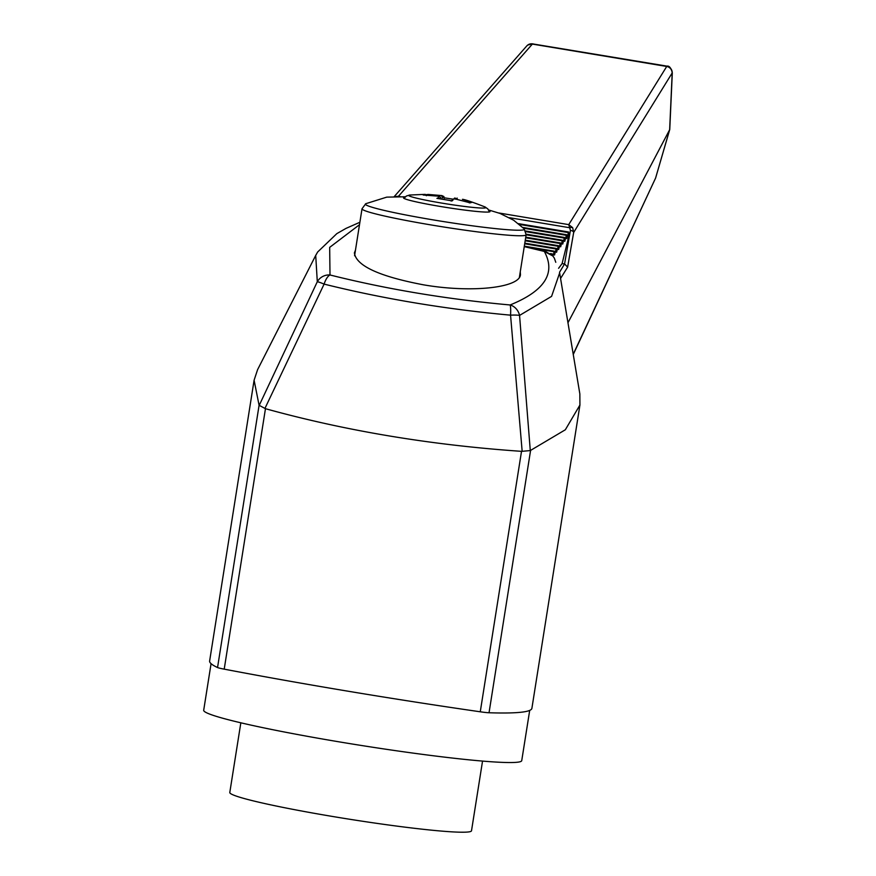 <?xml version="1.0" encoding="UTF-8"?>
<svg xmlns="http://www.w3.org/2000/svg" width="876" height="876" viewBox="0 0 876 876"><rect width="100%" height="100%" fill="white"/><g stroke="black" fill="none" stroke-linecap="round" stroke-linejoin="round"><path stroke-width="1.31" d="M359.499 224.705L329.672 247.371L330 274.976A12.877 12.187 151.7 0 0 317.298 281.733L315.71 255.42L257.577 369.683L254.095 380.239L209.627 661.008A394.78 24.791 9 0 0 217.544 667.545A12.877 0.81 9 0 0 224.212 669.154A394.78 24.791 9 0 0 349.261 691.416A394.78 24.791 9 0 0 480.267 711.794A12.877 0.81 9 0 0 489.038 712.757A394.78 24.791 9 0 0 528.327 710.907A394.78 24.791 9 0 0 531.896 708.323L579.923 405.04L579.846 393.893L559.644 272.951L551.584 296.373L519.556 315.415A12.877 11.18 -111.5 0 0 510.095 304.968C544.73 290.931 556.129 273.082 544.303 251.423L524.253 246.616M437.496 198.414L439.325 196.224L423.196 195.019L428.222 194.439L441.876 195.589L428.211 194.439M451.698 200.79L436.916 198.348M453.22 199.717L452.158 200.889M454.425 198.732L470.215 202.849L454.425 198.732M455.63 198.261L454.545 198.053M489.465 211.915L487.812 208.871L484.877 206.889C472.339 202.017 464.86 199.498 462.451 199.323L472.295 202.203L470.215 202.849M440.431 198.764L440.617 197.615L439.456 196.235L423.196 195.019M440.617 197.615L439.226 198.578M469.306 202.882L472.295 202.203M454.94 199.18L457.283 198.151M426.371 195.731L425.276 194.373M442.03 199.005L442.336 197.078L441.405 195.578M453.188 199.191L444.263 197.812L443.322 196.334M444.285 197.68L442.336 197.078M444.022 199.312L444.263 197.812M254.095 380.239L259.088 405.292L265.461 408.698C345.779 430.915 431.134 445.128 521.516 451.337L522.162 451.315L510.555 315.163C445.599 309.195 383.447 298.836 324.109 284.109A12.877 4.993 -75.8 0 1 330 274.976C387.301 289.321 447.34 299.307 510.095 304.968A12.877 1.905 95.1 0 1 510.555 315.163A12.877 1.971 -4.6 0 1 519.556 315.415L530.287 450.571L565.338 429.766L579.923 405.04M355.47 250.153L354.386 252.868C356.094 265.746 379.122 276.4 423.469 284.82C470.872 293.055 519.61 287.952 520.464 274.67L520.267 271.779M552.909 256.066A9.012 0.942 140.4 0 0 552.887 256.011A9.012 0.942 140.4 0 0 552.833 255.978L554.333 258.124L552.887 256.011L545.365 251.281A9.012 3.449 104 0 0 544.303 251.423L552.833 255.978M555.778 262.285L554.333 258.124M315.71 255.42L317.66 252.003L336.822 233.64L345.998 228.395L359.883 222.263M259.197 405.424L317.298 281.733A12.877 1.15 25.2 0 1 324.109 284.109L264.913 408.479M568.765 235.228L568.601 231.998L566.794 238.611L566.553 234.735L564.746 241.338L564.516 237.473L562.699 244.076L562.469 240.21L560.662 246.813L560.432 242.948L558.614 249.55L558.384 245.685L556.578 252.288L556.337 248.423L554.53 255.025L554.3 251.16L552.986 256.131M569.072 235.283L562.107 263.577L564.56 263.983L570.429 230.41L568.743 224.628L666.932 66.127C669.264 65.678 671.049 67.89 672.308 72.763L573.67 232.447L567.615 267.147L560.563 278.469M522.162 451.315L530.287 450.571M573.222 354.233L655.423 178.43A6.439 6.033 -154.9 0 0 655.763 177.489L669.647 129.747L672.199 72.938A6.439 6.329 45.9 0 0 666.756 66.237M655.828 177.248L669.746 129.538L567.966 322.762M669.746 129.538L672.308 72.763M559.523 272.272L564.56 263.983M562.107 263.577L558.592 268.297M672.122 73.047A6.439 6.231 -148.2 0 0 666.581 66.434L532.356 44.085A6.439 6.187 -138.7 0 0 526.684 46.034L394.288 196.52M509.405 217.697L570.057 227.793A3.219 1.588 -28 0 1 572.663 227.672L568.743 224.628L498.74 212.967M572.663 227.672L573.67 232.447A3.219 1.686 -170.1 0 0 570.429 230.41M527.122 45.585A6.439 6.307 53.2 0 1 532.553 43.888L666.932 66.127M532.553 43.888L398.47 196.268L396.171 196.487M397.792 196.487L399.949 196.52M564.67 264.005L567.615 267.147M551.902 254.938L552.252 253.898L552.351 255.409M240.834 722.799L229.797 792.484A122.366 7.687 9 0 0 334.314 816.76A122.366 7.687 9 0 0 471.507 830.777L482.545 761.08M211.072 663.658L203.692 710.261A161.009 10.107 9 0 0 341.213 742.202A161.009 10.107 9 0 0 521.735 760.642L529.695 710.392M404.635 197.45A43.789 2.748 9 0 0 403.518 197.877A43.789 2.748 9 0 0 440.924 206.561A43.789 2.748 9 0 0 490.023 211.576A43.789 2.748 9 0 0 489.104 210.831M484.877 206.889A39.037 2.453 -171 0 1 446.902 203.933A39.037 2.453 -171 0 1 409.869 195.019L406.453 195.994L403.956 198.37M562.228 240.801L526.126 234.79A83.078 5.212 -171 0 1 432.985 225.263A83.078 5.212 -171 0 1 362.018 208.784L365.752 203.714L386.754 197.133L405.336 196.771M519.38 277.374L526.126 234.779L524.144 228.8A80.483 5.048 -171 0 1 434.135 220.051A80.483 5.048 -171 0 1 365.752 203.714M519.369 224.431L568.36 232.589M489.038 712.757L530.571 450.494M480.267 711.794L521.516 451.337M217.544 667.545L259.088 405.292M224.212 669.154L265.461 408.698M526.684 46.034L527.768 45.037L532.882 43.8M523.552 228.209L566.323 235.326M525.896 231.669L564.275 238.064M525.655 237.779L560.191 243.539M525.173 240.78L558.143 246.276M524.702 243.78L556.107 249.003M532.477 248.149L554.059 251.74M551.267 254.358L552.022 254.478M437.212 198.359L451.928 200.801M453.823 198.819L451.118 201.075M425.188 194.362L409.869 195.019M443.946 196.574L441.876 195.589M524.308 246.255L545.365 251.281M568.601 231.998L518.395 223.643M655.423 178.43L573.265 354.473M566.553 234.735L522.775 227.442M564.516 237.473L525.644 231.001M562.469 240.21L526.202 234.177M560.432 242.948L525.753 237.177M558.384 245.685L525.271 240.166M556.337 248.423L524.801 243.167M554.3 251.16L524.33 246.167M552.252 253.898L550.27 253.569M362.018 208.784L354.583 255.748M488.644 209.966L500.054 213.448L513.632 220.215L524.144 228.8"/></g></svg>

